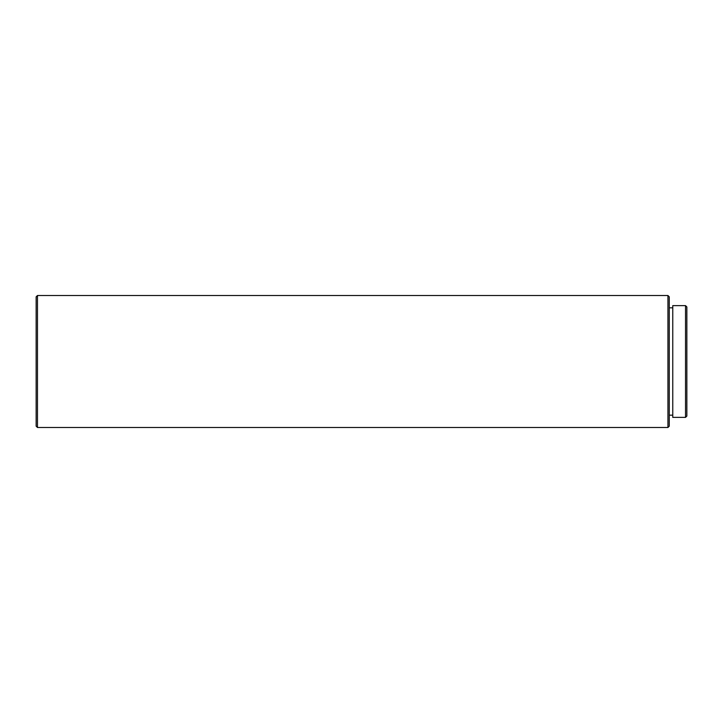 <?xml version="1.0" encoding="UTF-8"?>
<svg xmlns="http://www.w3.org/2000/svg" width="723" height="723" viewBox="0 0 723 723"><rect width="100%" height="100%" fill="white"/><g stroke="black" fill="none" stroke-linecap="round" stroke-linejoin="round"><path stroke-width="1.08" d="M685.531 417.379L686.85 416.059L686.85 306.941L685.531 305.621L672.77 305.621L672.77 417.379L685.531 417.379L685.531 305.621M672.77 307.826L669.254 307.826M672.77 415.174L669.254 415.174M667.935 427.492L669.254 426.172L669.254 296.828L667.935 295.508L37.469 295.508L37.469 427.492L667.935 427.492L667.935 295.508M37.469 427.492L36.15 426.172L36.15 296.828L37.469 295.508"/></g></svg>
